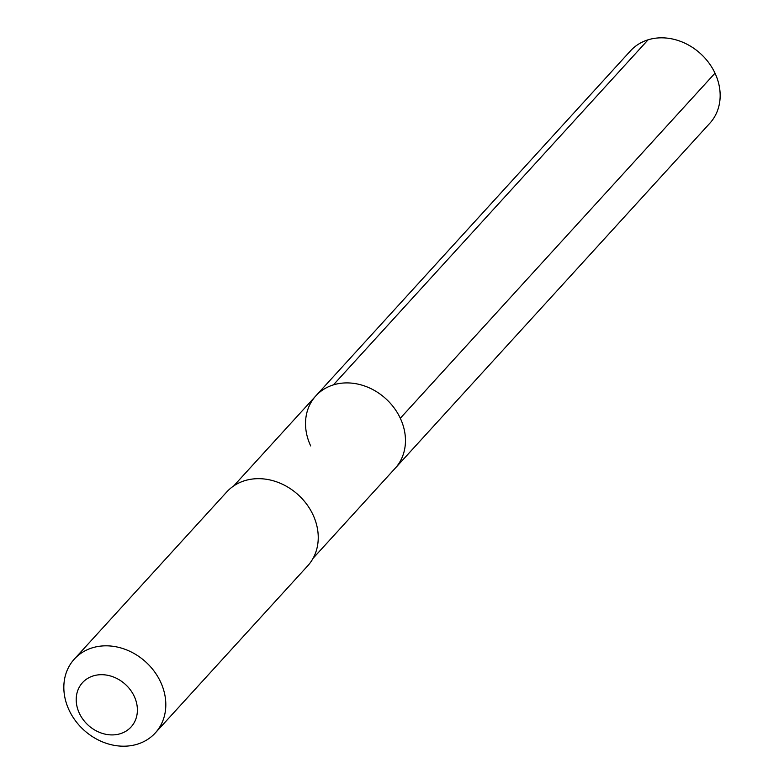 <?xml version="1.0" encoding="UTF-8"?>
<svg xmlns="http://www.w3.org/2000/svg" width="784" height="784" viewBox="0 0 784 784"><rect width="100%" height="100%" fill="white"/><g stroke="black" fill="none" stroke-linecap="round" stroke-linejoin="round"><path stroke-width="1.18" d="M313.1 558.286L395.175 468.283A53.704 45.09 -137.6 0 0 400.31 418.264A53.704 45.09 42.4 0 0 315.815 395.91A53.704 45.09 42.4 0 1 400.31 418.264A53.704 45.09 -137.6 0 1 395.175 468.283L709.873 123.196A53.704 45.09 -137.6 0 0 715.008 73.177L400.31 418.264M226.762 491.94A54.802 46.011 42.4 0 1 312.983 514.745A54.802 46.011 -137.6 0 1 307.74 565.793L155.31 732.932A54.802 46.011 -137.6 0 0 160.553 681.894A54.802 46.011 42.4 0 0 74.333 659.089L226.762 491.94M74.333 659.089A54.802 46.011 42.4 0 0 69.09 710.128A54.802 46.011 -137.6 0 0 155.31 732.932M79.36 713.273A32.879 27.607 42.4 0 1 93.267 675.906A32.879 27.607 42.4 0 1 134.24 696.339A32.879 27.607 -137.6 0 1 120.334 733.706A32.879 27.607 -137.6 0 1 79.36 713.273M310.68 445.929A53.704 45.09 42.4 0 1 315.815 395.91L630.512 50.833A53.704 45.09 42.4 0 1 715.008 73.177M648.084 39.817L333.386 384.895M233.74 485.913L315.815 395.91"/></g></svg>
